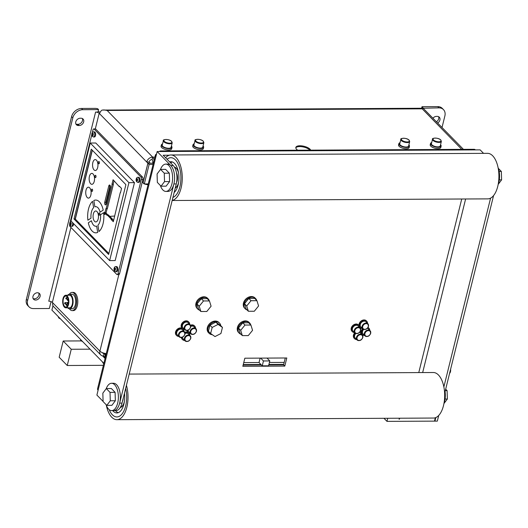 <?xml version="1.0" encoding="UTF-8"?>
<svg xmlns="http://www.w3.org/2000/svg" width="528" height="528" viewBox="0 0 528 528"><rect width="100%" height="100%" fill="white"/><g stroke="black" fill="none" stroke-linecap="round" stroke-linejoin="round"><path stroke-width="0.79" d="M297.739 150.216A7.742 3.062 -166.1 0 1 296.624 149.312A7.742 3.062 -166.1 0 1 295.838 147.418A7.742 3.062 -166.1 0 1 301.95 145.9A7.742 3.062 -166.1 0 1 310.081 149.246A7.742 3.062 -166.1 0 1 310.741 150.15M40.095 296.386A4.099 3.168 -44.3 0 1 37.257 299.686A4.099 3.168 -44.3 0 1 33.594 299.264A4.099 3.168 -44.3 0 1 32.967 296.419A4.099 3.168 -44.3 0 1 35.805 293.119A4.099 3.168 -44.3 0 1 39.461 293.542A4.099 3.168 -44.3 0 1 40.095 296.386M33.106 298.538A4.099 3.168 135.7 0 0 38.881 295.145A4.099 3.168 135.7 0 0 38.749 293.033M432.986 118.16A4.099 3.168 -44.3 0 1 436.465 116.384L437.257 116.384A4.099 3.168 -44.3 0 1 439.283 117.176A4.099 3.168 -44.3 0 1 437.705 122.991M436.491 121.75A4.099 3.168 135.7 0 0 438.57 116.662M78.421 125.532A4.099 3.168 -44.3 0 1 76.388 124.74A4.099 3.168 -44.3 0 1 76.263 120.688A4.099 3.168 -44.3 0 1 80.23 118.226L81.022 118.226A4.099 3.168 -44.3 0 1 83.048 119.011A4.099 3.168 -44.3 0 1 83.18 123.07A4.099 3.168 -44.3 0 1 79.213 125.532L78.421 125.532L77.213 124.298L78.005 124.291A4.099 3.168 135.7 0 0 81.662 122.298A4.099 3.168 135.7 0 0 82.335 118.503M75.9 124.014A4.099 3.168 135.7 0 0 77.213 124.298M153.08 164.459L149.127 164.479L144.309 183.962L148.256 183.942M149.127 164.479L147.919 163.244L143.101 182.728L144.309 183.962M147.919 163.244L152.671 163.218A2.732 1.353 -90.3 0 0 152.064 159.542A2.732 2.112 135.7 0 0 149.087 161.99L150.242 163.231M105.23 357.812L104.656 357.225L105.58 353.496M102.439 352.678A2.732 2.112 135.7 0 0 102.696 353.027A2.732 2.112 135.7 0 0 104.049 353.549L105.27 354.75M104.669 357.185L103.448 355.984A5.465 4.231 -44.3 0 1 100.742 354.935A5.465 4.231 -44.3 0 1 99.904 351.14A5.465 2.165 13.9 0 0 106.28 353.569M148.064 184.721A5.465 2.165 -166.1 0 1 144.56 183.962M144.151 183.803A5.465 2.165 -166.1 0 1 143.451 183.493L143.53 183.17M143.451 183.493L143.847 183.493M152.064 159.542L152.665 157.113A5.465 2.699 89.7 0 1 154.057 160.512M153.239 163.805L152.671 163.218M104.617 357.185L105.217 354.75M142.289 181.903L143.108 182.681M143.055 182.681L147.88 163.205L150.256 163.192M147.88 163.205L146.711 162.004L149.087 161.99M51.044 301.64L49.348 308.497L33.515 308.583A9.108 7.049 -44.3 0 1 29.007 306.821A9.108 7.049 -44.3 0 1 27.608 300.505L72.811 117.863A9.108 7.049 -44.3 0 1 82.731 109.705L81.523 108.464L94.981 108.392A5.465 2.165 -166.1 0 1 97.68 108.715L98.564 109.619L97.964 112.055L95.588 112.068L48.781 301.204A2.732 1.082 -166.1 0 1 52.364 302.432L52.767 302.841A5.465 4.231 135.7 0 0 53.605 306.636L100.742 354.935M98.116 111.428A5.465 2.165 -166.1 0 1 100.142 112.273M103.745 109.883L107.144 110.464L422.215 108.834L423.146 108.233L102.056 110.068A5.465 4.231 135.7 0 0 99.574 113.705L99.172 113.296A2.732 1.082 13.9 0 0 95.588 112.068M82.731 109.705L98.564 109.619M27.608 300.505L26.4 299.264A9.108 7.049 135.7 0 0 27.799 305.587L29.007 306.821M26.4 299.264L71.597 116.622L72.811 117.863M81.523 108.464A9.108 7.049 135.7 0 0 71.597 116.622M421.615 108.24L421.978 106.755A3.643 1.445 -166.1 0 1 422.723 106.702L437.758 106.623L438.973 107.864A9.108 7.049 -44.3 0 1 443.48 109.619A9.108 7.049 -44.3 0 1 444.88 115.936L442.035 127.426M443.48 109.619L442.273 108.379A9.108 7.049 135.7 0 0 437.758 106.623M423.146 108.233L463.439 149.365M99.574 113.705L146.711 162.004A5.465 4.231 -44.3 0 1 152.665 157.113L107.144 110.464M423.067 108.233L438.973 107.864M423.139 107.943L421.978 106.755M103.448 355.984L104.049 353.549L103.58 353.067M295.805 147.84A7.742 3.062 -166.1 0 1 299.726 146.579A7.742 3.062 -166.1 0 1 309.976 150.157M260.674 358.116L263.459 360.967L269.788 360.934L267.01 358.083M269.788 360.934L268.587 365.805L262.251 365.838L259.03 362.538L260.126 358.123M263.459 360.967L262.251 365.838M269.405 362.485L284.189 362.406M243.745 362.617L259.03 362.538M52.978 305.725L51.896 310.088L103.864 363.33M102.571 355.905L105.065 358.459M98.102 390.199L155.958 156.413A5.465 2.165 -166.1 0 1 155.404 155.08L97.548 388.859A5.465 2.165 13.9 0 0 98.102 390.199L96.895 395.069L103.085 401.412M443.863 386.912L490.578 198.139M155.958 156.413L157.159 151.543L480.15 149.873L483.549 153.358M157.159 151.543L170.861 165.581A13.662 6.752 89.7 0 1 173.89 183.949L176.266 183.935A13.662 6.752 -90.3 0 0 173.23 165.568L170.861 165.581A13.662 6.752 89.7 0 1 174.425 180.926A13.662 6.752 89.7 0 1 167.917 191.42L165.937 191.426A13.662 6.752 89.7 0 1 162.855 189.941A13.662 6.752 89.7 0 1 160.307 185.427M169.283 155.219L163.159 155.245L173.23 165.568M493.588 195.558L444.635 393.38M176.266 183.935L122.021 403.108L119.651 403.121L173.89 183.949M119.651 403.121A13.662 6.752 89.7 0 1 113.678 410.586L116.054 410.573A13.662 6.752 -90.3 0 0 122.021 403.108M242.834 366.313L244.84 358.202L286.796 357.984L284.79 366.102L242.834 366.313M268.798 364.94L283.582 364.861L285.278 357.991M283.582 364.861L284.79 366.102M243.137 365.072L261.413 364.973M155.404 155.08A5.465 2.165 -166.1 0 1 156.512 154.156M159.449 151.536A5.465 2.699 89.7 0 1 160.677 150.929A5.465 2.699 89.7 0 1 161.911 151.523M475.398 149.899A5.465 2.699 -90.3 0 0 474.164 149.305L160.677 150.929M211.088 306.214L206.798 311.494L200.858 311.5L199.221 306.227L203.511 300.947L209.444 300.94L211.088 306.214M200.858 311.5L198.647 309.23L197.003 303.956L201.293 298.676L207.233 298.67L209.444 300.94M201.293 298.676L203.511 300.947M197.003 303.956L199.221 306.227M258.588 305.969L254.298 311.249L248.358 311.256L246.715 305.983L251.011 300.703L256.945 300.696L258.588 305.969M248.358 311.256L246.14 308.986L244.504 303.712L248.794 298.432L254.727 298.426L256.945 300.696M248.794 298.432L251.011 300.703M244.504 303.712L246.715 305.983M252.562 330.323L248.266 335.603L242.332 335.61L240.689 330.337L244.985 325.057L250.919 325.05L252.562 330.323M242.332 335.61L240.115 333.34L238.471 328.066L242.768 322.786L248.701 322.78L250.919 325.05M242.768 322.786L244.985 325.057M238.471 328.066L240.689 330.337M215.015 336.574L210.639 333.538L212.17 327.446L218.071 324.39L222.446 327.433L220.922 333.524L215.015 336.574M222.446 327.433L220.235 325.162L215.86 322.12L209.953 325.175L208.421 331.267L210.639 333.538M215.86 322.12L218.071 324.39M209.953 325.175L212.17 327.446M199.571 310.18A7.286 5.636 -44.3 0 1 197.723 309.038L197.083 308.378A7.286 5.636 -44.3 0 1 196.858 301.158A7.286 5.636 -44.3 0 1 203.927 296.795A7.286 5.636 -44.3 0 1 207.511 298.201L208.151 298.861A7.286 5.636 -44.3 0 1 209.246 300.736M197.723 309.038A7.286 5.636 -44.3 0 1 197.505 301.818A7.286 5.636 -44.3 0 1 204.567 297.455A7.286 5.636 -44.3 0 1 208.151 298.861M247.064 309.929A7.286 5.636 -44.3 0 1 245.223 308.794L244.576 308.134A7.286 5.636 -44.3 0 1 244.358 300.914A7.286 5.636 -44.3 0 1 251.42 296.551A7.286 5.636 -44.3 0 1 255.004 297.957L255.651 298.617A7.286 5.636 -44.3 0 1 256.74 300.485M245.223 308.794A7.286 5.636 -44.3 0 1 244.999 301.574A7.286 5.636 -44.3 0 1 252.067 297.211A7.286 5.636 -44.3 0 1 255.651 298.617M212.302 334.693A7.286 5.636 -44.3 0 1 209.114 333.3L208.468 332.64A7.286 5.636 -44.3 0 1 208.25 325.42A7.286 5.636 -44.3 0 1 215.312 321.057A7.286 5.636 -44.3 0 1 218.896 322.463L219.542 323.123A7.286 5.636 -44.3 0 1 220.803 325.743M209.114 333.3A7.286 5.636 -44.3 0 1 208.89 326.08A7.286 5.636 -44.3 0 1 215.959 321.717A7.286 5.636 -44.3 0 1 219.542 323.123M241.039 334.283A7.286 5.636 -44.3 0 1 239.197 333.148L238.55 332.488A7.286 5.636 -44.3 0 1 238.333 325.268A7.286 5.636 -44.3 0 1 245.395 320.905A7.286 5.636 -44.3 0 1 248.978 322.311L249.625 322.971A7.286 5.636 -44.3 0 1 250.714 324.839M239.197 333.148A7.286 5.636 -44.3 0 1 238.973 325.928A7.286 5.636 -44.3 0 1 246.041 321.565A7.286 5.636 -44.3 0 1 249.625 322.971M167.092 159.278A20.038 9.907 89.7 0 1 170.907 157.707A20.038 9.907 89.7 0 1 179.876 186.82A20.038 9.907 89.7 0 1 172.927 197.426A20.038 9.907 89.7 0 0 179.876 186.82A20.038 9.907 89.7 0 0 170.907 157.707L170.907 157.707A20.038 9.907 89.7 0 0 167.092 159.278M165.574 157.72A22.77 11.253 89.7 0 1 170.894 154.975L487.549 153.338A22.77 11.253 89.7 0 1 497.739 186.424A22.77 11.253 89.7 0 1 487.786 198.871L172.161 200.501M170.894 154.975A22.77 11.253 89.7 0 1 181.084 188.06A22.77 11.253 89.7 0 1 172.187 200.402M169.673 161.924A16.025 7.92 89.7 0 1 170.927 161.713A16.025 7.92 89.7 0 1 178.101 185.005A16.025 7.92 89.7 0 1 174.141 192.515M170.669 162.941A16.025 7.92 89.7 0 1 172.313 161.951M176.491 172.788A6.831 3.379 89.7 0 1 177.197 180.82A6.831 3.379 89.7 0 1 176.543 182.635M176.979 186.358A10.289 5.089 89.7 0 1 175.316 187.77M174.636 167.482A10.289 5.089 89.7 0 1 176.893 169.066M174.61 167.429L174.92 167.429A10.289 5.089 89.7 0 1 175.309 167.455M174.385 167.059A10.745 5.313 89.7 0 1 178.609 173.316M178.655 182.081A10.745 5.313 89.7 0 1 178.537 182.596A10.745 5.313 89.7 0 1 175.237 188.087M125.684 388.318A20.038 9.907 89.7 0 1 125.638 405.992A20.038 9.907 89.7 0 1 116.873 416.948A20.038 9.907 89.7 0 1 109.164 409.616A20.038 9.907 89.7 0 0 116.873 416.948L116.873 416.948A20.038 9.907 89.7 0 0 125.638 405.992A20.038 9.907 89.7 0 0 125.684 388.318M129.208 374.081L433.31 372.511A22.77 11.253 89.7 0 1 443.5 405.596A22.77 11.253 89.7 0 1 433.547 418.044L116.893 419.681A22.77 11.253 89.7 0 1 106.366 405.418M126.423 385.341A22.77 11.253 89.7 0 1 126.845 407.233A22.77 11.253 89.7 0 1 116.893 419.681M124.469 393.228A16.025 7.92 89.7 0 1 123.862 404.177A16.025 7.92 89.7 0 1 116.853 412.942A16.025 7.92 89.7 0 1 112.702 410.593M118.239 412.685A16.025 7.92 89.7 0 1 115.467 410.579M123.268 398.079A6.831 3.379 89.7 0 1 122.958 399.993A6.831 3.379 89.7 0 1 122.39 401.636M121.176 407.147A10.289 5.089 89.7 0 1 120.787 407.18L120.476 407.18M122.74 405.524A10.289 5.089 89.7 0 1 120.503 407.128M124.417 401.254A10.745 5.313 89.7 0 1 124.298 401.768A10.745 5.313 89.7 0 1 120.259 407.557M157.08 173.983L160.545 169.389L164.267 173.204L164.518 181.606L161.053 186.193L157.331 182.378L157.08 173.983M161.053 186.193L166.122 186.166L169.587 181.579L169.336 173.177L165.614 169.369L160.545 169.389M169.587 181.579L164.518 181.606M169.336 173.177L164.267 173.204M499.31 179.876L501.6 179.863L501.349 171.461L498.373 168.419M499.151 171.475L501.349 171.461M498.227 184.325L501.6 179.863M102.841 393.149L106.306 388.562L110.029 392.377L110.279 400.778L106.814 405.365L103.092 401.551L102.841 393.149M106.814 405.365L111.883 405.339L115.348 400.752L115.097 392.35L111.375 388.535L106.306 388.562M115.348 400.752L110.279 400.778M115.097 392.35L110.029 392.377M445.071 399.049L447.361 399.036L447.104 390.634L445.678 389.169M445.309 390.641L447.104 390.634M443.989 403.498L447.361 399.036M160.453 169.514A13.662 6.752 89.7 0 1 165.799 164.109L167.772 164.096A13.662 6.752 89.7 0 1 170.861 165.581M165.799 164.109A13.662 6.752 89.7 0 1 168.881 165.587A13.662 6.752 89.7 0 1 172.445 180.932A13.662 6.752 89.7 0 1 165.937 191.426M498.069 167.594A13.662 6.752 89.7 0 1 498.161 184.503M445.071 391.624A13.662 6.752 89.7 0 1 443.923 403.676M106.214 388.687A13.662 6.752 89.7 0 1 111.553 383.275L113.533 383.269A13.662 6.752 89.7 0 1 116.622 384.754A13.662 6.752 89.7 0 1 120.186 400.092A13.662 6.752 89.7 0 1 113.678 410.586L111.698 410.599A13.662 6.752 89.7 0 1 108.616 409.114A13.662 6.752 89.7 0 1 106.069 404.6M111.553 383.275A13.662 6.752 89.7 0 1 114.642 384.76A13.662 6.752 89.7 0 1 118.206 400.105A13.662 6.752 89.7 0 1 111.698 410.599M360.584 330.356A3.643 2.818 135.7 0 0 360.03 327.815L358.215 325.954A3.643 2.818 135.7 0 0 356.426 325.255A3.643 2.818 135.7 0 0 352.889 327.433A3.643 2.818 135.7 0 0 353.001 331.043L354.816 332.904A3.643 2.818 135.7 0 0 356.605 333.604M362.802 337.366A3.643 2.818 135.7 0 0 362.248 334.825L360.433 332.963A3.643 2.818 135.7 0 0 359.515 332.396M355.832 333.524A3.643 2.818 135.7 0 0 355.219 338.052L357.034 339.913A3.643 2.818 135.7 0 0 358.829 340.613M370.663 333.267A3.643 2.818 135.7 0 0 370.108 330.726L368.293 328.871A3.643 2.818 135.7 0 0 367.376 328.304M363.693 329.426A3.643 2.818 135.7 0 0 363.079 333.96L364.894 335.815A3.643 2.818 135.7 0 0 366.683 336.521M368.445 326.258A3.643 2.818 135.7 0 0 367.891 323.717L366.076 321.862A3.643 2.818 135.7 0 0 364.287 321.156A3.643 2.818 135.7 0 0 360.749 323.341A3.643 2.818 135.7 0 0 360.862 326.951L362.677 328.805A3.643 2.818 135.7 0 0 364.465 329.512M190.595 327.182A3.643 2.818 135.7 0 0 190.04 324.641L188.225 322.78A3.643 2.818 135.7 0 0 186.437 322.08A3.643 2.818 135.7 0 0 182.906 324.258A3.643 2.818 135.7 0 0 183.011 327.868L184.826 329.729A3.643 2.818 135.7 0 0 186.615 330.429M184.899 334.231A3.643 2.818 135.7 0 0 184.345 331.69L182.53 329.828A3.643 2.818 135.7 0 0 180.741 329.129A3.643 2.818 135.7 0 0 177.203 331.307A3.643 2.818 135.7 0 0 177.316 334.917L179.131 336.778A3.643 2.818 135.7 0 0 180.919 337.478M190.753 338.25A3.643 2.818 135.7 0 0 190.192 335.709L188.384 333.854A3.643 2.818 135.7 0 0 186.589 333.155A3.643 2.818 135.7 0 0 185.051 333.518M182.51 337.194A3.643 2.818 135.7 0 0 183.17 338.943L184.978 340.798A3.643 2.818 135.7 0 0 186.773 341.504M196.449 331.201A3.643 2.818 135.7 0 0 195.895 328.66L194.08 326.806A3.643 2.818 135.7 0 0 192.284 326.099A3.643 2.818 135.7 0 0 190.747 326.462M188.206 330.145A3.643 2.818 135.7 0 0 188.866 331.894L190.681 333.749A3.643 2.818 135.7 0 0 192.469 334.455M189.704 324.291A4.554 3.524 135.7 0 0 188.879 322.146A4.554 3.524 135.7 0 0 186.641 321.268A4.554 3.524 135.7 0 0 182.226 323.994A4.554 3.524 135.7 0 0 182.365 328.508A4.554 3.524 135.7 0 0 184.49 329.38M188.879 322.146L188.476 321.73A4.554 3.524 135.7 0 0 186.239 320.852A4.554 3.524 135.7 0 0 181.823 323.578A4.554 3.524 135.7 0 0 181.962 328.093L182.365 328.508M195.558 328.317A4.554 3.524 135.7 0 0 194.733 326.165A4.554 3.524 135.7 0 0 192.489 325.288A4.554 3.524 135.7 0 0 190.648 325.703M194.733 326.165L194.33 325.756A4.554 3.524 135.7 0 0 192.086 324.878A4.554 3.524 135.7 0 0 190.45 325.208M187.024 330.462A4.554 3.524 135.7 0 0 187.81 332.119L188.212 332.528A4.554 3.524 135.7 0 0 190.344 333.406M187.387 330.409A4.554 3.524 135.7 0 0 188.212 332.528M184.008 331.346A4.554 3.524 135.7 0 0 183.183 329.195A4.554 3.524 135.7 0 0 180.939 328.317A4.554 3.524 135.7 0 0 176.524 331.043A4.554 3.524 135.7 0 0 176.662 335.557A4.554 3.524 135.7 0 0 178.794 336.435M182.18 328.317A4.554 3.524 135.7 0 0 180.536 327.901A4.554 3.524 135.7 0 0 176.121 330.627A4.554 3.524 135.7 0 0 176.26 335.141L176.662 335.557M189.856 335.366A4.554 3.524 135.7 0 0 189.031 333.221A4.554 3.524 135.7 0 0 186.793 332.343A4.554 3.524 135.7 0 0 184.952 332.759M188.027 332.343A4.554 3.524 135.7 0 0 186.391 331.927A4.554 3.524 135.7 0 0 184.754 332.257M181.322 337.517A4.554 3.524 135.7 0 0 182.114 339.167L182.516 339.577A4.554 3.524 135.7 0 0 184.642 340.454M181.691 337.458A4.554 3.524 135.7 0 0 182.516 339.577M359.693 327.472A4.554 3.524 135.7 0 0 358.868 325.321A4.554 3.524 135.7 0 0 356.631 324.443A4.554 3.524 135.7 0 0 352.216 327.169A4.554 3.524 135.7 0 0 352.354 331.683A4.554 3.524 135.7 0 0 354.479 332.561M358.868 325.321L358.466 324.905A4.554 3.524 135.7 0 0 356.228 324.027A4.554 3.524 135.7 0 0 351.806 326.753A4.554 3.524 135.7 0 0 351.945 331.267L352.354 331.683M369.772 330.383A4.554 3.524 135.7 0 0 368.947 328.238A4.554 3.524 135.7 0 0 367.957 327.584M368.947 328.238L368.544 327.822A4.554 3.524 135.7 0 0 368.056 327.426M362.591 328.72A4.554 3.524 135.7 0 0 361.231 332.488M361.885 334.019A4.554 3.524 135.7 0 0 362.03 334.184L362.432 334.594A4.554 3.524 135.7 0 0 364.558 335.471M363.026 329.102A4.554 3.524 135.7 0 0 362.432 334.594M367.554 323.374A4.554 3.524 135.7 0 0 366.729 321.229A4.554 3.524 135.7 0 0 364.492 320.351A4.554 3.524 135.7 0 0 360.07 323.077A4.554 3.524 135.7 0 0 360.208 327.584A4.554 3.524 135.7 0 0 362.34 328.462M366.729 321.229L366.326 320.813A4.554 3.524 135.7 0 0 364.089 319.935A4.554 3.524 135.7 0 0 359.014 325.479M359.66 327.01A4.554 3.524 135.7 0 0 359.806 327.175L360.208 327.584M361.911 334.481A4.554 3.524 135.7 0 0 361.086 332.33A4.554 3.524 135.7 0 0 360.096 331.676M361.086 332.33L360.683 331.914A4.554 3.524 135.7 0 0 360.195 331.518M354.73 332.818A4.554 3.524 135.7 0 0 354.169 338.276L354.572 338.692A4.554 3.524 135.7 0 0 356.697 339.57M355.166 333.194A4.554 3.524 135.7 0 0 354.572 338.692M94.367 131.888A2.548 1.261 89.7 0 1 94.941 132.165A2.548 1.261 89.7 0 1 95.608 135.029A2.548 1.261 89.7 0 1 94.393 136.983L93.522 136.99A2.548 1.261 89.7 0 0 94.736 135.029A2.548 1.261 89.7 0 0 94.07 132.165A2.548 1.261 89.7 0 0 93.496 131.888L94.367 131.888M93.152 133.478L93.205 135.293L92.565 135.835L92.011 134.99L92.486 133.082L93.284 133.901M92.268 133.577L93.278 133.571L93.053 135.307M92.149 135.406L92.011 134.99L93.027 134.983M92.334 135.386L92.921 135.386L92.334 135.386M116.582 266.587A2.548 1.261 89.7 0 1 117.163 266.864A2.548 1.261 89.7 0 1 117.823 269.729A2.548 1.261 89.7 0 1 116.609 271.682L115.738 271.689A2.548 1.261 89.7 0 0 116.952 269.729A2.548 1.261 89.7 0 0 116.292 266.864A2.548 1.261 89.7 0 0 115.711 266.587L116.582 266.587M115.368 268.184L115.421 269.993L114.787 270.534L114.365 270.105L114.2 268.745L114.701 267.782L115.507 268.6M114.49 268.277L115.493 268.27L115.269 270.006A1.181 0.587 89.7 0 1 115.091 270.237M114.365 270.105L114.233 269.689L115.249 269.683M114.55 270.085L115.137 270.085L114.55 270.085M138.679 177.296A2.548 1.261 89.7 0 1 139.26 177.573A2.548 1.261 89.7 0 1 139.927 180.437A2.548 1.261 89.7 0 1 138.706 182.391L137.834 182.398A2.548 1.261 89.7 0 0 139.055 180.437A2.548 1.261 89.7 0 0 138.389 177.573A2.548 1.261 89.7 0 0 137.808 177.296L138.679 177.296M137.465 178.893L137.518 180.701L136.884 181.243L136.462 180.814L136.297 179.447L136.798 178.49L137.603 179.309M136.587 178.985L137.59 178.979L137.366 180.715M136.462 180.814L136.33 180.398L137.346 180.391M136.646 180.794L137.234 180.794L136.646 180.794M71.069 222.776L71.214 224.136L70.719 225.1L69.914 224.281L70.389 222.374L71.188 223.192M70.171 222.869L71.181 222.862L70.957 224.598A1.181 0.587 89.7 0 1 70.772 224.822M70.052 224.697L69.914 224.281L70.93 224.275M73.537 223.601A2.548 1.261 89.7 0 1 72.296 226.274L71.425 226.281A2.548 1.261 89.7 0 0 72.527 222.559M71.254 349.265L67.234 365.501L59.176 357.245L63.195 341.009L71.254 349.265L90.044 349.173M67.234 365.501L103.369 365.317M243.256 364.591L260.951 364.505M268.917 364.459L283.694 364.386M63.195 341.009L81.2 340.916M399.109 419.291L399.835 418.216M399.94 418.216L399.148 419.338L399.307 418.216M438.735 415.437L437.329 421.12L434.953 421.126L435.838 417.549L434.953 421.126L434.478 421.133L435.316 417.747L434.478 421.133L386.978 421.377L383.975 418.295M386.978 421.377L387.743 418.282M450.575 369.376A3.188 1.577 89.7 0 1 450.47 371.686A3.188 1.577 89.7 0 1 449.975 372.86A3.188 1.577 89.7 0 1 449.836 373.032M450.457 369.857A3.643 1.802 89.7 0 1 450.278 371.897A3.643 1.802 89.7 0 1 449.704 373.237A3.643 1.802 89.7 0 1 449.579 373.402M64.396 307.138A6.283 3.109 -90.3 0 0 65.815 307.817A6.283 3.109 -90.3 0 0 68.812 302.993A6.283 3.109 -90.3 0 0 67.168 295.937A6.283 3.109 -90.3 0 0 65.749 295.251A6.283 3.109 -90.3 0 0 62.753 300.082A6.283 3.109 -90.3 0 0 64.396 307.138M65.815 307.817L69.538 307.798A6.283 3.109 -90.3 0 0 72.527 302.973A6.283 3.109 -90.3 0 0 70.891 295.918A6.283 3.109 -90.3 0 0 69.472 295.231L65.749 295.251M67.716 307.811A7.286 3.604 -90.3 0 0 67.894 308.009A7.286 3.604 -90.3 0 0 69.538 308.801A7.286 3.604 -90.3 0 0 73.016 303.204A7.286 3.604 -90.3 0 0 71.108 295.02A7.286 3.604 -90.3 0 0 69.465 294.235A7.286 3.604 -90.3 0 0 67.65 295.244M69.538 308.801L72.151 308.788A7.286 3.604 -90.3 0 0 75.623 303.191A7.286 3.604 -90.3 0 0 73.722 295.007A7.286 3.604 -90.3 0 0 72.079 294.215L69.465 294.235M69.452 308.801A9.108 4.501 -90.3 0 0 70.105 309.619A9.108 4.501 -90.3 0 0 72.164 310.609A9.108 4.501 -90.3 0 0 76.501 303.613A9.108 4.501 -90.3 0 0 74.125 293.383A9.108 4.501 -90.3 0 0 72.065 292.393A9.108 4.501 -90.3 0 0 69.373 294.235M72.164 310.609L73.352 310.603A9.108 4.501 -90.3 0 0 77.689 303.607A9.108 4.501 -90.3 0 0 75.313 293.377A9.108 4.501 -90.3 0 0 73.253 292.393L72.065 292.393M64.574 306.405A5.465 2.699 89.7 0 1 63.149 300.267A5.465 2.699 89.7 0 1 65.756 296.069A5.465 2.699 89.7 0 1 66.99 296.663A5.465 2.699 89.7 0 1 68.416 302.801A5.465 2.699 89.7 0 1 65.809 306.999A5.465 2.699 89.7 0 1 64.574 306.405M66.099 298.861A0.68 0.337 -90.3 0 0 66.132 298.914A0.68 0.337 -90.3 0 0 66.172 298.96A0.68 0.337 -90.3 0 0 66.323 299.033A0.68 0.337 -90.3 0 0 66.647 298.511A0.68 0.337 -90.3 0 0 66.469 297.739A0.68 0.337 -90.3 0 0 66.317 297.667A0.68 0.337 -90.3 0 0 66.125 297.792L65.861 298.168M67.274 299.983L67.538 300.359A0.68 0.337 -90.3 0 0 67.736 300.478A0.68 0.337 -90.3 0 0 68.066 299.759A0.68 0.337 -90.3 0 0 67.729 299.112A0.68 0.337 -90.3 0 0 67.538 299.231L67.267 299.607M64.64 303.461L64.911 303.831A0.68 0.337 -90.3 0 0 65.102 303.956A0.68 0.337 -90.3 0 0 65.439 303.237A0.68 0.337 -90.3 0 0 65.096 302.59A0.68 0.337 -90.3 0 0 64.904 302.709L64.64 303.085M66.29 305.23A0.68 0.337 -90.3 0 0 66.323 305.276A0.68 0.337 -90.3 0 0 66.363 305.323A0.68 0.337 -90.3 0 0 66.515 305.402A0.68 0.337 -90.3 0 0 66.838 304.874A0.68 0.337 -90.3 0 0 66.66 304.108A0.68 0.337 -90.3 0 0 66.508 304.036A0.68 0.337 -90.3 0 0 66.317 304.154L66.053 304.531M67.366 303.164L67.637 303.541A0.68 0.337 -90.3 0 0 67.828 303.659A0.68 0.337 -90.3 0 0 68.013 303.547A0.68 0.337 -90.3 0 0 68.152 302.782A0.68 0.337 -90.3 0 0 67.822 302.293A0.68 0.337 -90.3 0 0 67.637 302.405A0.68 0.337 -90.3 0 0 67.63 302.419A0.68 0.337 -90.3 0 0 67.624 302.432M163.363 140.639L162.261 145.101A4.554 1.802 13.9 0 0 164.175 147.206A4.554 1.802 13.9 0 0 168.696 148.262A4.554 1.802 13.9 0 0 171.098 147.292L172.207 142.824A4.554 1.802 13.9 0 1 169.798 143.794A4.554 1.802 13.9 0 1 163.825 141.755A4.554 1.802 13.9 0 1 163.363 140.639C162.142 139.55 168.782 138.488 171.673 141.398L172.207 142.824M195.03 140.474L193.921 144.943A4.554 1.802 13.9 0 0 195.842 147.041A4.554 1.802 13.9 0 0 200.356 148.097A4.554 1.802 13.9 0 0 202.765 147.127L203.867 142.666A4.554 1.802 13.9 0 1 201.465 143.636A4.554 1.802 13.9 0 1 195.492 141.59A4.554 1.802 13.9 0 1 195.03 140.474C193.809 139.385 200.449 138.329 203.339 141.233L203.867 142.666M432.518 139.247L431.416 143.715A4.554 1.802 13.9 0 0 433.33 145.814A4.554 1.802 13.9 0 0 437.851 146.87A4.554 1.802 13.9 0 0 440.253 145.9L441.362 141.438A4.554 1.802 13.9 0 1 438.953 142.408A4.554 1.802 13.9 0 1 432.98 140.362A4.554 1.802 13.9 0 1 432.518 139.247C431.303 138.158 437.936 137.102 440.827 140.006L441.362 141.438M400.858 139.412L399.749 143.88A4.554 1.802 13.9 0 0 401.669 145.979A4.554 1.802 13.9 0 0 406.184 147.035A4.554 1.802 13.9 0 0 408.593 146.065L409.695 141.603A4.554 1.802 13.9 0 1 407.286 142.573A4.554 1.802 13.9 0 1 401.32 140.527A4.554 1.802 13.9 0 1 400.858 139.412C399.637 138.323 406.27 137.26 409.16 140.171L409.695 141.603M194.212 143.781A5.465 2.165 13.9 0 0 193.043 144.725A5.465 2.165 13.9 0 0 195.34 147.246A5.465 2.165 13.9 0 0 200.759 148.513A5.465 2.165 13.9 0 0 203.65 147.345A5.465 2.165 13.9 0 0 203.049 145.966M193.043 144.725L192.72 146.018A5.465 2.165 13.9 0 0 195.017 148.546A5.465 2.165 13.9 0 0 200.442 149.807A5.465 2.165 13.9 0 0 203.326 148.645L203.65 147.345M162.545 143.946A5.465 2.165 13.9 0 0 161.377 144.883A5.465 2.165 13.9 0 0 163.673 147.411A5.465 2.165 13.9 0 0 169.099 148.672A5.465 2.165 13.9 0 0 171.983 147.51A5.465 2.165 13.9 0 0 171.389 146.131M161.377 144.883L161.053 146.183A5.465 2.165 13.9 0 0 163.35 148.711A5.465 2.165 13.9 0 0 168.775 149.972A5.465 2.165 13.9 0 0 171.659 148.81L171.983 147.51M431.706 142.553A5.465 2.165 13.9 0 0 430.531 143.497A5.465 2.165 13.9 0 0 432.828 146.018A5.465 2.165 13.9 0 0 438.253 147.286A5.465 2.165 13.9 0 0 441.137 146.117A5.465 2.165 13.9 0 0 440.543 144.738M430.531 143.497L430.208 144.791A5.465 2.165 13.9 0 0 432.511 147.319A5.465 2.165 13.9 0 0 437.93 148.586A5.465 2.165 13.9 0 0 440.821 147.418L441.137 146.117M400.039 142.718A5.465 2.165 13.9 0 0 398.864 143.656A5.465 2.165 13.9 0 0 401.168 146.183A5.465 2.165 13.9 0 0 406.586 147.451A5.465 2.165 13.9 0 0 409.477 146.282A5.465 2.165 13.9 0 0 408.877 144.903M398.864 143.656L398.548 144.956A5.465 2.165 13.9 0 0 400.844 147.484A5.465 2.165 13.9 0 0 406.263 148.744A5.465 2.165 13.9 0 0 409.154 147.583L409.477 146.282M92.301 132.62L92.968 129.934A1.822 0.898 89.7 0 1 93.766 128.938A1.822 0.898 89.7 0 1 94.175 129.136L140.91 177.025A1.822 0.898 89.7 0 1 141.313 179.474L118.008 273.636A1.822 0.898 89.7 0 1 117.216 274.633A1.822 0.898 89.7 0 1 116.8 274.435L70.066 226.545A1.822 0.898 89.7 0 1 69.663 224.096L69.722 223.852M117.216 274.633L118.793 274.619A1.822 0.898 -90.3 0 0 119.592 273.629L142.897 179.467A1.822 0.898 -90.3 0 0 142.494 177.012L95.759 129.129A1.822 0.898 -90.3 0 0 95.344 128.931L93.766 128.938M70.204 221.912L91.826 134.561M108.874 253.493L75.174 218.962L92.209 150.13M73.986 218.968L108.629 254.47L125.908 184.661L91.258 149.16L73.986 218.968L75.174 218.962M109.639 260.594L115.183 260.561L134.468 182.635L95.792 143.009L90.248 143.035L70.963 220.961L109.639 260.594L128.924 182.662L134.468 182.635M128.924 182.662L90.248 143.035M113.164 184.213L111.976 184.219L113.164 184.213L114.028 180.721M111.976 184.219L113.078 179.758L119.222 186.556L119.328 186.153L121.539 188.423L120.49 192.68M120.232 192.68L113.302 221.707L111.091 219.437L111.19 219.028L112.378 219.021L108.346 214.896L107.158 214.903L107.059 215.305L104.841 213.035L105.95 208.573L107.336 208.771L113.362 184.417M107.085 208.771L106.029 213.028L107.857 214.896M104.841 213.035L106.029 213.028M112.378 219.021L113.546 220.73M111.091 219.437L112.279 219.43M119.717 186.556L119.222 186.556M112.18 184.424L106.148 208.778M75.319 219.113A0.911 0.449 89.7 0 1 75.352 218.942L92.347 150.269M107.158 214.903L111.19 219.028M106.352 203.894A1.822 0.898 89.7 0 1 105.554 204.89A1.822 0.898 89.7 0 1 104.735 202.244L108.755 186.008A1.822 0.898 89.7 0 1 109.553 185.011A1.822 0.898 89.7 0 1 110.365 187.658L106.352 203.894M110.147 185.46A1.822 0.898 -90.3 0 0 109.943 186.001L105.923 202.237A1.822 0.898 -90.3 0 0 106.141 204.435M94.05 169.924A5.465 2.699 -90.3 0 0 97.951 164.762A5.465 2.699 -90.3 0 0 93.766 160.472A5.465 2.699 -90.3 0 0 94.05 169.924M90.638 183.724A5.465 2.699 -90.3 0 0 94.538 178.563A5.465 2.699 -90.3 0 0 90.347 174.273A5.465 2.699 -90.3 0 0 90.638 183.724M87.219 197.518A5.465 2.699 -90.3 0 0 91.12 192.364A5.465 2.699 -90.3 0 0 86.935 188.074A5.465 2.699 -90.3 0 0 87.219 197.518M98.624 163.673A1.135 0.561 -90.3 0 0 99.442 162.598A1.135 0.561 -90.3 0 0 98.564 161.707A1.135 0.561 -90.3 0 0 98.624 163.673M95.212 177.474A1.135 0.561 -90.3 0 0 96.023 176.398A1.135 0.561 -90.3 0 0 95.152 175.501A1.135 0.561 -90.3 0 0 95.212 177.474M91.799 191.275A1.135 0.561 -90.3 0 0 92.611 190.199A1.135 0.561 -90.3 0 0 91.74 189.301A1.135 0.561 -90.3 0 0 91.799 191.275M103.211 210.098A16.394 8.105 -90.3 0 0 93.845 200.501L94.888 206.811A9.788 4.838 -90.3 0 1 100.096 212.15L103.211 210.098M93.608 207.662A9.788 4.838 -90.3 0 0 91.007 218.156L87.892 220.216A16.394 8.105 -90.3 0 1 92.565 201.346L93.608 207.662M88.321 222.816A16.394 8.105 -90.3 0 0 97.687 232.406L96.644 226.096A9.788 4.838 -90.3 0 1 91.436 220.757L88.321 222.816M98.967 231.561A16.394 8.105 -90.3 0 0 103.64 212.692L100.525 214.751A9.788 4.838 -90.3 0 1 97.924 225.251L98.967 231.561M94.558 221.324A5.465 2.699 -90.3 0 0 98.465 216.163A5.465 2.699 -90.3 0 0 94.274 211.873A5.465 2.699 -90.3 0 0 94.558 221.324M99.139 215.074A1.135 0.561 -90.3 0 0 99.95 213.998A1.135 0.561 -90.3 0 0 99.079 213.107A1.135 0.561 -90.3 0 0 99.139 215.074M104.57 214.335A1.135 0.561 -90.3 0 0 105.389 213.259A1.135 0.561 -90.3 0 0 104.511 212.368A1.135 0.561 -90.3 0 0 104.57 214.335M114.451 216.044L109.798 216.381M79.213 125.532L78.005 124.291M118.84 274.619L99.904 351.14L52.767 302.841M154.902 157.1L152.665 157.113M422.215 108.834L461.776 149.371M52.364 302.432L70.93 227.429M95.304 128.931L99.172 113.296M103.811 363.528A3.188 1.261 -166.1 0 1 102.98 362.934A3.188 1.261 -166.1 0 1 102.656 362.155L103.732 363.871M82.111 341.048A3.188 1.261 -166.1 0 1 80.824 340.23A3.188 1.261 -166.1 0 1 80.5 339.451L80.923 340.672L82.731 341.682M59.954 318.344A3.188 1.261 -166.1 0 1 58.667 317.526A3.188 1.261 -166.1 0 1 58.344 316.747L58.766 317.968L60.575 318.978M422.664 372.563L465.623 198.983M461.729 199.003L418.777 372.583M360.03 327.815A3.643 2.818 135.7 0 0 358.241 327.109A3.643 2.818 135.7 0 0 354.262 330.363A3.643 2.818 135.7 0 0 354.816 332.904C357.271 334.283 359.212 333.472 360.631 330.469L360.03 327.815M360.393 330.561A3.188 2.468 -44.3 0 1 356.908 333.406A3.188 2.468 -44.3 0 1 354.856 330.568A3.188 2.468 -44.3 0 1 358.34 327.723A3.188 2.468 -44.3 0 1 360.393 330.561M362.248 334.825A3.643 2.818 135.7 0 0 360.459 334.118A3.643 2.818 135.7 0 0 356.479 337.372A3.643 2.818 135.7 0 0 357.034 339.913C359.495 341.293 361.429 340.481 362.848 337.478L362.248 334.825M362.611 337.57A3.188 2.468 -44.3 0 1 359.132 340.415A3.188 2.468 -44.3 0 1 357.073 337.577A3.188 2.468 -44.3 0 1 360.558 334.732A3.188 2.468 -44.3 0 1 362.611 337.57M370.108 330.726A3.643 2.818 135.7 0 0 368.32 330.026A3.643 2.818 135.7 0 0 364.34 333.28A3.643 2.818 135.7 0 0 364.894 335.815C367.349 337.201 369.29 336.389 370.709 333.379L370.108 330.726M370.471 333.478A3.188 2.468 -44.3 0 1 366.986 336.323A3.188 2.468 -44.3 0 1 364.934 333.485A3.188 2.468 -44.3 0 1 368.419 330.64A3.188 2.468 -44.3 0 1 370.471 333.478M367.891 323.717A3.643 2.818 135.7 0 0 366.095 323.017A3.643 2.818 135.7 0 0 362.122 326.271A3.643 2.818 135.7 0 0 362.677 328.805C365.132 330.191 367.072 329.38 368.491 326.37L367.891 323.717M368.254 326.469A3.188 2.468 -44.3 0 1 364.769 329.314A3.188 2.468 -44.3 0 1 362.716 326.476A3.188 2.468 -44.3 0 1 366.201 323.631A3.188 2.468 -44.3 0 1 368.254 326.469M190.04 324.641A3.643 2.818 135.7 0 0 188.252 323.935A3.643 2.818 135.7 0 0 184.272 327.188A3.643 2.818 135.7 0 0 184.826 329.729C187.282 331.109 189.222 330.297 190.641 327.287L190.04 324.641M190.403 327.386A3.188 2.468 -44.3 0 1 186.919 330.231A3.188 2.468 -44.3 0 1 184.866 327.393A3.188 2.468 -44.3 0 1 188.351 324.548A3.188 2.468 -44.3 0 1 190.403 327.386M184.345 331.69A3.643 2.818 135.7 0 0 182.549 330.983A3.643 2.818 135.7 0 0 178.57 334.237A3.643 2.818 135.7 0 0 179.131 336.778C181.586 338.158 183.526 337.346 184.945 334.343L184.345 331.69M184.708 334.435A3.188 2.468 -44.3 0 1 181.223 337.28A3.188 2.468 -44.3 0 1 179.17 334.442A3.188 2.468 -44.3 0 1 182.648 331.597A3.188 2.468 -44.3 0 1 184.708 334.435M190.192 335.709A3.643 2.818 135.7 0 0 188.404 335.009A3.643 2.818 135.7 0 0 184.424 338.263A3.643 2.818 135.7 0 0 184.978 340.798C187.44 342.184 189.374 341.372 190.799 338.362L190.192 335.709M190.555 338.461A3.188 2.468 -44.3 0 1 187.077 341.306A3.188 2.468 -44.3 0 1 185.018 338.468A3.188 2.468 -44.3 0 1 188.503 335.623A3.188 2.468 -44.3 0 1 190.555 338.461M195.895 328.66A3.643 2.818 135.7 0 0 194.099 327.961A3.643 2.818 135.7 0 0 190.12 331.208A3.643 2.818 135.7 0 0 190.681 333.749C193.136 335.135 195.076 334.316 196.495 331.313L195.895 328.66M196.258 331.406A3.188 2.468 -44.3 0 1 192.773 334.25A3.188 2.468 -44.3 0 1 190.72 331.419A3.188 2.468 -44.3 0 1 194.198 328.574A3.188 2.468 -44.3 0 1 196.258 331.406M92.096 133.597L93.113 133.591M92.453 135.518L92.875 135.518A1.181 0.587 89.7 0 0 93.04 135.307M92.083 134.647L93.113 134.647M92.387 133.419L92.842 133.412M91.984 134.039L93.001 134.039M92.077 134.363L93.106 134.356M92.07 134.713A1.181 0.587 89.7 0 1 92.057 134.303M93.205 134.178A1.181 0.587 89.7 0 1 93.218 134.587M114.312 268.297L115.328 268.29M114.668 270.217L115.091 270.217M114.305 269.346L115.328 269.346M114.609 268.118L115.058 268.118M114.2 268.745L115.216 268.739M114.292 269.062L115.322 269.056M114.286 269.412A1.181 0.587 89.7 0 1 114.272 269.003M115.427 268.877A1.181 0.587 89.7 0 1 115.441 269.287M136.409 179.005L137.425 178.999M136.765 180.926L137.194 180.926A1.181 0.587 89.7 0 0 137.359 180.721M136.402 180.055L137.432 180.055M136.706 178.827L137.155 178.82M136.297 179.447L137.32 179.447M136.389 179.771L137.419 179.764M136.382 180.121A1.181 0.587 89.7 0 1 136.369 179.711M137.524 179.586A1.181 0.587 89.7 0 1 137.537 179.995M69.993 222.889L71.016 222.882M70.356 224.809L70.778 224.809M69.986 223.938L71.016 223.938M70.29 222.71L70.745 222.704M69.887 223.331L70.904 223.331M69.98 223.654L71.009 223.648M69.973 224.004A1.181 0.587 89.7 0 1 69.96 223.595M71.108 223.469A1.181 0.587 89.7 0 1 71.122 223.879M171.448 141.306A4.099 1.624 -166.1 0 1 169.699 143.187A4.099 1.624 -166.1 0 1 164.32 141.346A4.099 1.624 -166.1 0 1 166.069 139.471A4.099 1.624 -166.1 0 1 171.448 141.306M203.115 141.148A4.099 1.624 -166.1 0 1 201.359 143.022A4.099 1.624 -166.1 0 1 195.987 141.181A4.099 1.624 -166.1 0 1 197.736 139.306A4.099 1.624 -166.1 0 1 203.115 141.148M440.603 139.92A4.099 1.624 -166.1 0 1 438.854 141.794A4.099 1.624 -166.1 0 1 433.481 139.953A4.099 1.624 -166.1 0 1 435.23 138.079A4.099 1.624 -166.1 0 1 440.603 139.92M408.936 140.085A4.099 1.624 -166.1 0 1 407.187 141.959A4.099 1.624 -166.1 0 1 401.815 140.118A4.099 1.624 -166.1 0 1 403.564 138.244A4.099 1.624 -166.1 0 1 408.936 140.085M118.008 273.636L119.592 273.629M141.313 179.474L142.897 179.467M140.91 177.025L142.494 177.012M94.175 129.136L95.759 129.129M108.755 186.008L109.943 186.001M104.735 202.244L105.923 202.237M93.496 131.888C92.03 131.657 90.473 135.947 93.522 136.99M115.711 266.587C114.253 266.356 112.688 270.646 115.738 271.689M137.808 177.296C136.349 177.065 134.785 181.355 137.834 182.398M71.399 221.179C69.934 220.948 68.376 225.238 71.425 226.281M449.975 372.86L449.704 373.237M68.171 299.026L66.323 299.033M68.429 300.472L67.736 300.478M67.518 302.577L65.096 302.59M68.198 304.022L66.508 304.036M66.053 304.907L66.323 305.276M68.277 303.659L67.828 303.659M67.366 302.795L67.63 302.419M68.462 302.293L67.822 302.293M67.709 305.395L66.515 305.402M68.218 303.937L65.102 303.956M68.191 299.112L67.729 299.112M65.861 298.538L66.132 298.914M67.67 297.66L66.317 297.667"/></g></svg>
